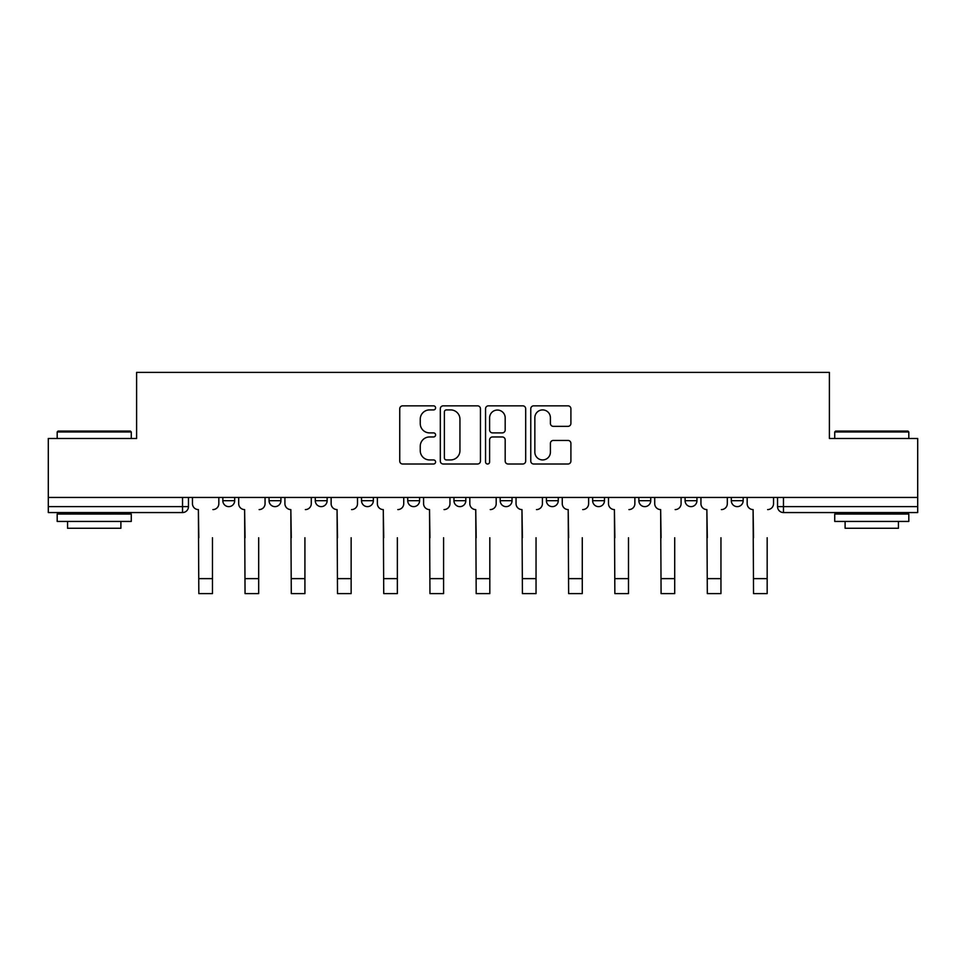 <?xml version="1.0" encoding="UTF-8"?>
<svg xmlns="http://www.w3.org/2000/svg" width="966" height="966" viewBox="0 0 966 966"><rect width="100%" height="100%" fill="white"/><g stroke="black" fill="none" stroke-linecap="round" stroke-linejoin="round"><path stroke-width="1.45" d="M435.594 407.869A2.041 2.041 0 0 0 433.553 405.841L402.653 405.841A2.91 2.91 0 0 0 399.743 408.751L399.743 461.096A2.91 2.91 0 0 0 402.653 464.006L433.553 464.006A2.041 2.041 0 0 0 435.594 461.977A2.041 2.041 0 0 0 433.553 459.937L429.556 459.937A9.31 9.31 0 0 1 420.246 450.627L420.246 446.268A9.31 9.31 0 0 1 429.556 436.958L433.553 436.958A2.041 2.041 0 0 0 435.594 434.917A2.041 2.041 0 0 0 433.553 432.889L429.556 432.889A9.31 9.31 0 0 1 420.246 423.579L420.246 419.22A9.31 9.31 0 0 1 429.556 409.91L433.553 409.91A2.041 2.041 0 0 0 435.594 407.869M685.087 497.442L685.087 500.702L696.945 500.702A5.929 5.929 0 0 1 691.016 506.631A5.929 5.929 0 0 1 685.087 500.702L685.087 497.442M638.864 497.442L638.864 500.702L650.722 500.702A5.929 5.929 0 0 1 644.793 506.631A5.929 5.929 0 0 1 638.864 500.702L638.864 497.442M407.737 500.702L407.737 497.442L407.737 500.702A5.929 5.929 0 0 0 413.665 506.631A5.929 5.929 0 0 1 407.737 500.702L419.582 500.702A5.929 5.929 0 0 1 413.665 506.631M315.278 497.442L315.278 500.702L327.136 500.702A5.929 5.929 0 0 1 321.207 506.631A5.929 5.929 0 0 1 315.278 500.702L315.278 497.442M269.055 500.702L269.055 497.442L269.055 500.702A5.929 5.929 0 0 0 274.984 506.631A5.929 5.929 0 0 1 269.055 500.702L280.913 500.702A5.929 5.929 0 0 1 274.984 506.631A5.929 5.929 0 0 0 280.913 500.702A5.929 5.929 0 0 1 274.984 506.631M222.832 500.702L222.832 497.442L222.832 500.702A5.929 5.929 0 0 0 228.761 506.631A5.929 5.929 0 0 1 222.832 500.702L234.69 500.702A5.929 5.929 0 0 1 228.761 506.631A5.929 5.929 0 0 0 234.69 500.702A5.929 5.929 0 0 1 228.761 506.631M568.008 426.344A2.91 2.91 0 0 0 570.906 423.434L570.906 408.751A2.91 2.91 0 0 0 568.008 405.841L533.679 405.841A2.91 2.91 0 0 0 530.769 408.751L530.769 461.096A2.91 2.91 0 0 0 533.679 464.006L568.008 464.006A2.91 2.91 0 0 0 570.906 461.096L570.906 443.358A2.91 2.91 0 0 0 568.008 440.448L553.313 440.448A2.91 2.91 0 0 0 550.403 443.358L550.403 452.16A7.776 7.776 0 0 1 542.626 459.937A7.776 7.776 0 0 1 534.85 452.16L534.85 417.686A7.776 7.776 0 0 1 542.626 409.91A7.776 7.776 0 0 1 550.403 417.686L550.403 423.434A2.91 2.91 0 0 0 553.313 426.344L568.008 426.344M48.3 497.442L48.3 438.479L136.604 438.479L136.604 372.393L829.396 372.393L829.396 438.479L917.7 438.479L917.7 497.442L48.3 497.442L48.3 506.631L188.455 506.631L188.455 497.442M480.452 408.751A2.91 2.91 0 0 0 477.542 405.841L443.225 405.841A2.91 2.91 0 0 0 440.315 408.751L440.315 461.096A2.91 2.91 0 0 0 443.225 464.006L477.542 464.006A2.91 2.91 0 0 0 480.452 461.096L480.452 408.751M488.458 405.841L522.775 405.841A2.91 2.91 0 0 1 525.685 408.751L525.685 461.096A2.91 2.91 0 0 1 522.775 464.006L508.092 464.006A2.91 2.91 0 0 1 505.182 461.096L505.182 439.868A2.91 2.91 0 0 0 502.272 436.958L492.527 436.958A2.91 2.91 0 0 0 489.617 439.868L489.617 461.977A2.041 2.041 0 0 1 487.576 464.006A2.041 2.041 0 0 1 485.548 461.977L485.548 408.751A2.91 2.91 0 0 1 488.458 405.841M777.545 497.442L777.545 506.631L917.7 506.631L917.7 512.56L783.462 512.56A5.929 5.929 0 0 1 777.545 506.631A5.929 5.929 0 0 0 783.462 512.56L783.462 497.442M917.7 497.442L917.7 506.631M188.455 506.631A5.929 5.929 0 0 1 182.538 512.56A5.929 5.929 0 0 0 188.455 506.631A5.929 5.929 0 0 1 182.538 512.56L48.3 512.56L48.3 506.631M743.168 497.442L743.168 500.702A5.929 5.929 0 0 1 737.239 506.631A5.929 5.929 0 0 1 731.31 500.702L743.168 500.702A5.929 5.929 0 0 1 737.239 506.631A5.929 5.929 0 0 0 743.168 500.702L743.168 497.442M731.31 497.442L731.31 500.702M696.945 497.442L696.945 500.702M650.722 497.442L650.722 500.702L650.722 497.442M604.487 497.442L604.487 500.702A5.929 5.929 0 0 1 598.57 506.631A5.929 5.929 0 0 1 592.641 500.702L604.487 500.702L604.487 497.442M592.641 497.442L592.641 500.702M558.263 497.442L558.263 500.702A5.929 5.929 0 0 1 552.335 506.631A5.929 5.929 0 0 1 546.418 500.702L558.263 500.702M546.418 497.442L546.418 500.702M512.04 497.442L512.04 500.702A5.929 5.929 0 0 1 506.112 506.631A5.929 5.929 0 0 1 500.183 500.702L512.04 500.702M500.183 497.442L500.183 500.702M465.817 497.442L465.817 500.702A5.929 5.929 0 0 1 459.888 506.631A5.929 5.929 0 0 1 453.96 500.702L465.817 500.702A5.929 5.929 0 0 1 459.888 506.631A5.929 5.929 0 0 0 465.817 500.702M453.96 497.442L453.96 500.702M419.582 497.442L419.582 500.702M373.359 497.442L373.359 500.702A5.929 5.929 0 0 1 367.43 506.631A5.929 5.929 0 0 1 361.513 500.702L373.359 500.702A5.929 5.929 0 0 1 367.43 506.631A5.929 5.929 0 0 0 373.359 500.702L373.359 497.442M361.513 497.442L361.513 500.702M327.136 497.442L327.136 500.702L327.136 497.442M280.913 497.442L280.913 500.702L280.913 497.442M234.69 497.442L234.69 500.702L234.69 497.442M446.425 409.91A2.041 2.041 0 0 0 444.384 411.939L444.384 457.896A2.041 2.041 0 0 0 446.425 459.937L450.639 459.937A9.31 9.31 0 0 0 459.949 450.627L459.949 419.22A9.31 9.31 0 0 0 450.639 409.91L446.425 409.91M505.182 417.831A7.776 7.776 0 0 0 497.393 410.055A7.776 7.776 0 0 0 489.617 417.831L489.617 429.979A2.91 2.91 0 0 0 492.527 432.889L502.272 432.889A2.91 2.91 0 0 0 505.182 429.979L505.182 417.831M192.463 503.672L192.463 497.442L192.463 503.672A5.929 5.929 0 0 0 198.38 509.589L198.827 537.748M198.38 509.589L198.827 593.607L212.46 593.607L212.46 537.748M218.835 503.672L218.835 497.442L218.835 503.672A5.929 5.929 0 0 1 212.906 509.589M212.46 593.607L198.827 593.607M238.687 503.672L238.687 497.442L238.687 503.672A5.929 5.929 0 0 0 244.615 509.589L245.05 537.748M244.615 509.589L245.05 593.607L258.683 593.607L258.683 537.748M265.058 503.672L265.058 497.442L265.058 503.672A5.929 5.929 0 0 1 259.13 509.589M284.91 503.672L284.91 497.442L284.91 503.672A5.929 5.929 0 0 0 290.838 509.589L291.285 537.748M290.838 509.589L291.285 593.607L304.918 593.607L304.918 537.748M311.281 503.672L311.281 497.442L311.281 503.672A5.929 5.929 0 0 1 305.353 509.589M258.683 593.607L245.05 593.607M304.918 593.607L291.285 593.607M57.187 431.959L58.081 431.065L130.386 431.065L131.267 431.959L57.187 431.959L57.187 438.479M131.267 521.447L57.187 521.447L57.187 514.045L131.267 514.045L131.267 521.447M120.895 521.447L120.895 528.257L67.56 528.257L67.56 521.447M834.733 431.959L835.614 431.065L907.919 431.065L908.813 431.959L834.733 431.959L834.733 438.479M908.813 521.447L834.733 521.447L834.733 514.045L908.813 514.045L908.813 521.447M898.44 521.447L898.44 528.257L845.105 528.257L845.105 521.447M331.133 503.672L331.133 497.442L331.133 503.672A5.929 5.929 0 0 0 337.062 509.589L337.508 537.748M337.062 509.589L337.508 593.607L351.141 593.607L351.141 537.748M357.505 503.672L357.505 497.442L357.505 503.672A5.929 5.929 0 0 1 351.588 509.589M377.368 503.672L377.368 497.442L377.368 503.672A5.929 5.929 0 0 0 383.285 509.589L383.731 537.748M383.285 509.589L383.731 593.607L397.364 593.607L397.364 537.748M403.74 503.672L403.74 497.442L403.74 503.672A5.929 5.929 0 0 1 397.811 509.589M423.591 503.672L423.591 497.442L423.591 503.672A5.929 5.929 0 0 0 429.52 509.589L429.955 537.748M429.52 509.589L429.955 593.607L443.587 593.607L443.587 537.748M449.963 503.672L449.963 497.442L449.963 503.672A5.929 5.929 0 0 1 444.034 509.589M351.141 593.607L337.508 593.607M397.364 593.607L383.731 593.607M443.587 593.607L429.955 593.607M469.814 503.672L469.814 497.442L469.814 503.672A5.929 5.929 0 0 0 475.743 509.589L476.19 537.748M475.743 509.589L476.19 593.607L489.81 593.607L489.81 537.748M496.186 503.672L496.186 497.442L496.186 503.672A5.929 5.929 0 0 1 490.257 509.589M489.81 593.607L476.19 593.607M516.037 503.672L516.037 497.442L516.037 503.672A5.929 5.929 0 0 0 521.966 509.589L522.413 537.748M521.966 509.589L522.413 593.607L536.045 593.607L536.045 537.748M542.409 503.672L542.409 497.442L542.409 503.672A5.929 5.929 0 0 1 536.48 509.589M536.045 593.607L522.413 593.607M562.26 503.672L562.26 497.442L562.26 503.672A5.929 5.929 0 0 0 568.189 509.589L568.636 537.748M568.189 509.589L568.636 593.607L582.269 593.607L582.269 537.748M588.632 503.672L588.632 497.442L588.632 503.672A5.929 5.929 0 0 1 582.715 509.589M582.269 593.607L568.636 593.607M608.495 503.672L608.495 497.442L608.495 503.672A5.929 5.929 0 0 0 614.412 509.589L614.859 537.748M614.412 509.589L614.859 593.607L628.492 593.607L628.492 537.748M634.867 503.672L634.867 497.442L634.867 503.672A5.929 5.929 0 0 1 628.938 509.589M628.492 593.607L614.859 593.607M654.719 503.672L654.719 497.442L654.719 503.672A5.929 5.929 0 0 0 660.647 509.589L661.082 537.748M660.647 509.589L661.082 593.607L674.715 593.607L674.715 537.748M681.09 503.672L681.09 497.442L681.09 503.672A5.929 5.929 0 0 1 675.162 509.589M674.715 593.607L661.082 593.607M700.942 503.672L700.942 497.442L700.942 503.672A5.929 5.929 0 0 0 706.87 509.589L707.317 537.748M706.87 509.589L707.317 593.607L720.95 593.607L720.95 537.748M727.313 503.672L727.313 497.442L727.313 503.672A5.929 5.929 0 0 1 721.385 509.589M720.95 593.607L707.317 593.607M747.165 503.672L747.165 497.442L747.165 503.672A5.929 5.929 0 0 0 753.094 509.589L753.54 537.748M753.094 509.589L753.54 593.607L767.173 593.607L767.173 537.748M773.537 503.672L773.537 497.442L773.537 503.672A5.929 5.929 0 0 1 767.62 509.589M767.173 593.607L753.54 593.607M182.538 497.442L182.538 512.56M783.462 512.56A5.929 5.929 0 0 1 777.545 506.631M212.46 578.634L198.827 578.634M258.683 578.634L245.05 578.634M304.918 578.634L291.285 578.634M351.141 578.634L337.508 578.634M397.364 578.634L383.731 578.634M443.587 578.634L429.955 578.634M489.81 578.634L476.19 578.634M536.045 578.634L522.413 578.634M582.269 578.634L568.636 578.634M628.492 578.634L614.859 578.634M674.715 578.634L661.082 578.634M720.95 578.634L707.317 578.634M767.173 578.634L753.54 578.634M131.267 438.479L131.267 431.959M114.374 514.045L114.374 512.56M74.08 514.045L74.08 512.56M908.813 438.479L908.813 431.959M891.92 514.045L891.92 512.56M851.626 514.045L851.626 512.56"/></g></svg>
